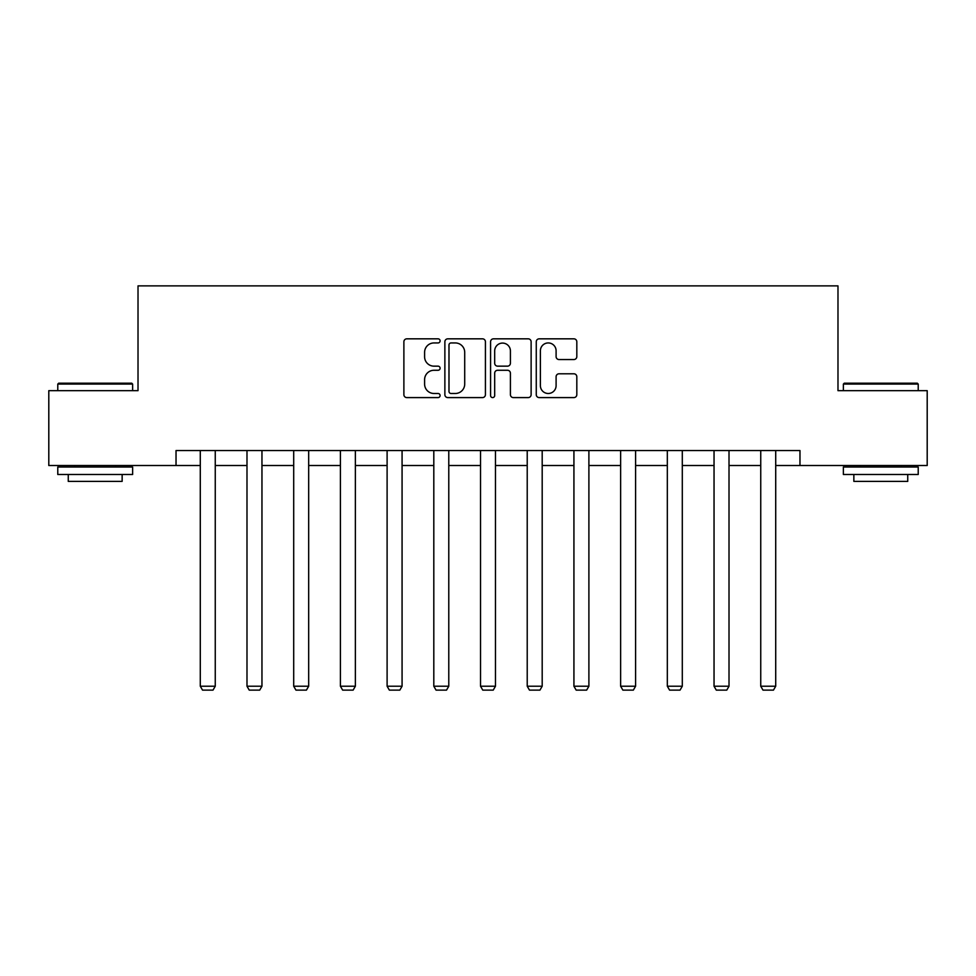 <?xml version="1.0" encoding="UTF-8"?>
<svg xmlns="http://www.w3.org/2000/svg" width="976" height="976" viewBox="0 0 976 976"><rect width="100%" height="100%" fill="white"/><g stroke="black" fill="none" stroke-linecap="round" stroke-linejoin="round"><path stroke-width="1.46" d="M440.103 340.88A2.062 2.062 0 0 0 438.041 338.831L406.821 338.831A2.94 2.94 0 0 0 403.881 341.771L403.881 394.658A2.94 2.94 0 0 0 406.821 397.598L438.041 397.598A2.062 2.062 0 0 0 440.103 395.548A2.062 2.062 0 0 0 438.041 393.487L434.003 393.487A9.406 9.406 0 0 1 424.597 384.08L424.597 379.676A9.406 9.406 0 0 1 434.003 370.27L438.041 370.27A2.062 2.062 0 0 0 440.103 368.22A2.062 2.062 0 0 0 438.041 366.159L434.003 366.159A9.406 9.406 0 0 1 424.597 356.752L424.597 352.348A9.406 9.406 0 0 1 434.003 342.942L438.041 342.942A2.062 2.062 0 0 0 440.103 340.88M573.888 359.546A2.94 2.94 0 0 0 576.816 356.606L576.816 341.771A2.94 2.94 0 0 0 573.888 338.831L539.203 338.831A2.94 2.94 0 0 0 536.263 341.771L536.263 394.658A2.94 2.94 0 0 0 539.203 397.598L573.888 397.598A2.94 2.94 0 0 0 576.816 394.658L576.816 376.736A2.94 2.94 0 0 0 573.888 373.796L559.041 373.796A2.94 2.94 0 0 0 556.1 376.736L556.1 385.63A7.857 7.857 0 0 1 548.244 393.487A7.857 7.857 0 0 1 540.387 385.63L540.387 350.799A7.857 7.857 0 0 1 548.244 342.942A7.857 7.857 0 0 1 556.1 350.799L556.1 356.606A2.94 2.94 0 0 0 559.041 359.546L573.888 359.546M176.034 465.515L48.8 465.515L48.8 390.668L138.019 390.668L138.019 285.883L837.981 285.883L837.981 390.668L927.2 390.668L927.2 465.515L799.966 465.515L799.966 450.546L176.034 450.546L176.034 465.515L200.287 465.515M485.426 341.771A2.94 2.94 0 0 0 482.486 338.831L447.813 338.831A2.94 2.94 0 0 0 444.873 341.771L444.873 394.658A2.94 2.94 0 0 0 447.813 397.598L482.486 397.598A2.94 2.94 0 0 0 485.426 394.658L485.426 341.771M493.514 338.831L528.187 338.831A2.94 2.94 0 0 1 531.127 341.771L531.127 394.658A2.94 2.94 0 0 1 528.187 397.598L513.352 397.598A2.94 2.94 0 0 1 510.411 394.658L510.411 373.21A2.94 2.94 0 0 0 507.471 370.27L497.626 370.27A2.94 2.94 0 0 0 494.686 373.21L494.686 395.548A2.062 2.062 0 0 1 492.624 397.598A2.062 2.062 0 0 1 490.574 395.548L490.574 341.771A2.94 2.94 0 0 1 493.514 338.831M215.257 465.515L246.989 465.515M261.958 465.515L293.703 465.515M308.672 465.515L340.404 465.515M355.374 465.515L387.106 465.515M402.075 465.515L433.808 465.515M448.777 465.515L480.521 465.515M495.479 465.515L527.223 465.515M542.192 465.515L573.925 465.515M588.894 465.515L620.626 465.515M635.596 465.515L667.328 465.515M682.297 465.515L714.042 465.515M729.011 465.515L760.743 465.515M775.713 465.515L799.966 465.515M451.046 342.942A2.062 2.062 0 0 0 448.984 345.004L448.984 391.437A2.062 2.062 0 0 0 451.046 393.487L455.304 393.487A9.406 9.406 0 0 0 464.71 384.08L464.71 352.348A9.406 9.406 0 0 0 455.304 342.942L451.046 342.942M510.411 350.945A7.857 7.857 0 0 0 502.542 343.088A7.857 7.857 0 0 0 494.686 350.945L494.686 363.218A2.94 2.94 0 0 0 497.626 366.159L507.471 366.159A2.94 2.94 0 0 0 510.411 363.218L510.411 350.945M215.257 450.546L215.257 686.226L200.287 686.226L200.287 450.546M215.257 686.226L213.012 690.117L202.532 690.117L200.287 686.226M58.682 383.19L131.736 383.19L132.626 384.08L57.779 384.08L58.682 383.19M95.209 474.495L57.779 474.495L57.779 467.016L132.626 467.016L132.626 474.495L95.209 474.495M122.146 474.495L122.146 481.388L68.259 481.388L68.259 474.495M844.264 383.19L917.318 383.19L918.221 384.08L843.374 384.08L844.264 383.19M880.791 474.495L843.374 474.495L843.374 467.016L918.221 467.016L918.221 474.495L880.791 474.495M907.741 474.495L907.741 481.388L853.854 481.388L853.854 474.495M261.958 450.546L261.958 686.226L246.989 686.226L246.989 450.546M261.958 686.226L259.714 690.117L249.234 690.117L246.989 686.226M308.672 450.546L308.672 686.226L293.703 686.226L293.703 450.546M308.672 686.226L306.427 690.117L295.948 690.117L293.703 686.226M355.374 450.546L355.374 686.226L340.404 686.226L340.404 450.546M355.374 686.226L353.129 690.117L342.649 690.117L340.404 686.226M402.075 450.546L402.075 686.226L387.106 686.226L387.106 450.546M402.075 686.226L399.831 690.117L389.351 690.117L387.106 686.226M448.777 450.546L448.777 686.226L433.808 686.226L433.808 450.546M448.777 686.226L446.532 690.117L436.052 690.117L433.808 686.226M495.479 450.546L495.479 686.226L480.521 686.226L480.521 450.546M495.479 686.226L493.234 690.117L482.766 690.117L480.521 686.226M542.192 450.546L542.192 686.226L527.223 686.226L527.223 450.546M542.192 686.226L539.948 690.117L529.468 690.117L527.223 686.226M588.894 450.546L588.894 686.226L573.925 686.226L573.925 450.546M588.894 686.226L586.649 690.117L576.169 690.117L573.925 686.226M635.596 450.546L635.596 686.226L620.626 686.226L620.626 450.546M635.596 686.226L633.351 690.117L622.871 690.117L620.626 686.226M682.297 450.546L682.297 686.226L667.328 686.226L667.328 450.546M682.297 686.226L680.052 690.117L669.573 690.117L667.328 686.226M729.011 450.546L729.011 686.226L714.042 686.226L714.042 450.546M729.011 686.226L726.766 690.117L716.286 690.117L714.042 686.226M775.713 450.546L775.713 686.226L760.743 686.226L760.743 450.546M775.713 686.226L773.468 690.117L762.988 690.117L760.743 686.226M57.779 390.668L57.779 384.08M74.847 467.016L74.847 465.515M115.558 467.016L115.558 465.515M132.626 390.668L132.626 384.08M843.374 390.668L843.374 384.08M860.442 467.016L860.442 465.515M901.153 467.016L901.153 465.515M918.221 390.668L918.221 384.08"/></g></svg>
